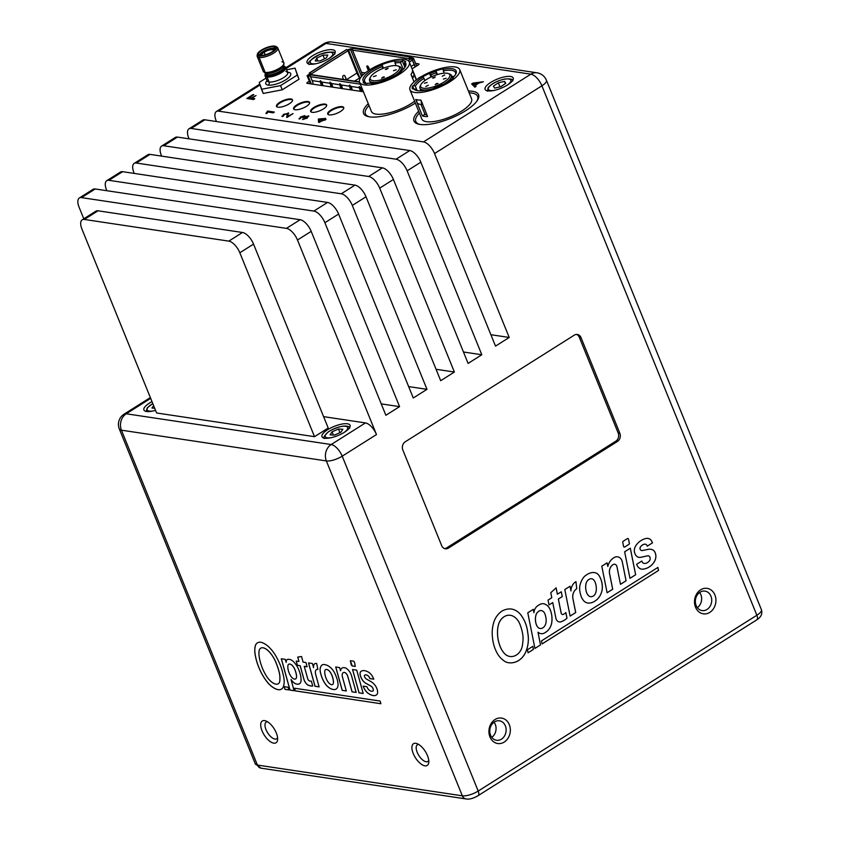 <?xml version="1.0" encoding="UTF-8"?>
<svg xmlns="http://www.w3.org/2000/svg" width="841" height="841" viewBox="0 0 841 841"><rect width="100%" height="100%" fill="white"/><g stroke="black" fill="none" stroke-linecap="round" stroke-linejoin="round"><path stroke-width="1.26" d="M259.228 55.969A10.365 3.375 157.9 0 1 265.966 47.832A10.365 3.375 157.9 0 1 275.901 49.325A10.365 3.375 157.9 0 1 259.228 55.969A10.365 3.375 -22.1 0 0 271.527 52.636A10.365 3.375 -22.1 0 0 276.195 46.602A10.365 3.375 -22.1 0 0 274.839 46.118A10.365 3.375 -22.1 0 0 264.326 48.536A10.365 3.375 -22.1 0 0 257.367 54.245A10.365 3.375 -22.1 0 0 259.228 55.969L259.123 57.503L259.228 55.969M273.935 46.686A9.167 2.986 -22.1 0 0 259.186 52.562A9.167 2.986 -22.1 0 0 267.974 53.877A9.167 2.986 -22.1 0 0 273.935 46.686L274.692 48.547L273.935 46.686A9.167 2.986 -22.1 0 0 263.832 49.22A9.167 2.986 -22.1 0 0 258.534 54.486A9.167 2.986 -22.1 0 0 260.132 55.401A9.167 2.986 -22.1 0 0 270.234 52.867A9.167 2.986 -22.1 0 0 275.533 47.59A9.167 2.986 -22.1 0 0 273.935 46.686M276.195 46.602L277.351 47.432A11.133 3.627 157.9 0 1 272.337 53.919A11.133 3.627 157.9 0 1 259.123 57.503A11.133 3.627 157.9 0 1 257.125 55.653L257.367 54.245M265.178 72.41A11.133 3.627 157.9 0 1 263.244 71.306A11.133 3.627 -22.1 0 0 265.178 72.41L259.123 57.503L265.178 72.41A11.133 3.627 -22.1 0 0 277.446 69.33A11.133 3.627 -22.1 0 0 283.88 62.928A11.133 3.627 157.9 0 1 277.446 69.33A11.133 3.627 157.9 0 1 265.178 72.41L265.178 72.41M257.409 54.875A11.133 3.627 -22.1 0 0 257.188 56.4A11.133 3.627 -22.1 0 0 259.123 57.503A11.133 3.627 -22.1 0 0 271.391 54.423A11.133 3.627 -22.1 0 0 277.824 48.021A11.133 3.627 -22.1 0 0 276.605 47.085M267.028 76.983L269.067 81.987A11.133 3.627 157.9 0 1 267.133 80.883A11.133 3.627 157.9 0 0 269.067 81.987L267.028 76.983A11.133 3.627 -22.1 0 0 279.307 73.903A11.133 3.627 -22.1 0 0 285.73 67.501A11.133 3.627 157.9 0 1 279.307 73.903A11.133 3.627 157.9 0 1 267.028 76.983L267.238 75.396A10.229 3.332 -22.1 0 0 279.328 72.147A10.229 3.332 -22.1 0 0 284.037 66.187A10.229 3.332 -22.1 0 1 279.328 72.147A10.229 3.332 -22.1 0 1 267.238 75.396L266.996 76.573A10.996 3.574 -22.1 0 0 280.442 72.82A10.996 3.574 -22.1 0 0 284.668 66.439A10.996 3.574 157.9 0 1 280.442 72.82A10.996 3.574 157.9 0 1 266.996 76.573L267.028 76.983A11.133 3.627 157.9 0 1 265.094 75.879A11.133 3.627 -22.1 0 0 267.028 76.983M285.835 71.401A11.133 3.627 157.9 0 1 287.769 72.505A11.133 3.627 157.9 0 1 281.336 78.907A11.133 3.627 157.9 0 1 269.067 81.987A2.313 1.913 -81.5 0 1 268.142 85.109A13.445 4.373 -22.1 0 0 285.719 79.832A13.445 4.373 -22.1 0 0 288.389 72.337A2.313 1.913 -81.5 0 1 287.801 72.578A2.313 1.913 98.5 0 0 288.389 72.337A13.445 4.373 -22.1 0 0 287.664 72.252A13.445 4.373 -22.1 0 1 286.171 79.538A13.445 4.373 -22.1 0 1 268.142 85.109A2.313 1.913 98.5 0 0 269.067 81.987A11.133 3.627 157.9 0 0 281.336 78.907A11.133 3.627 157.9 0 0 287.769 72.505L287.233 72.589M283.953 63.58A10.996 3.574 157.9 0 1 283.848 64.431A10.996 3.574 157.9 0 1 276.132 70.318A10.996 3.574 157.9 0 1 265.42 72.683A10.996 3.574 157.9 0 1 264.316 72.368A10.996 3.574 157.9 0 1 263.632 71.821M277.824 48.021L283.88 62.928A11.133 3.627 -22.1 0 0 281.945 61.824M265.293 72.841A10.229 3.332 157.9 0 0 266.324 73.135A0.767 0.641 -81.5 0 1 266.629 73.482A0.767 0.641 98.5 0 0 266.324 73.135A10.229 3.332 157.9 0 0 276.29 70.928A10.229 3.332 157.9 0 0 283.47 65.451A10.229 3.332 157.9 0 1 276.29 70.928A10.229 3.332 157.9 0 1 266.324 73.135A10.229 3.332 157.9 0 1 265.293 72.841L264.316 72.368A10.996 3.574 -22.1 0 0 265.42 72.683L266.324 73.135L265.42 72.683A10.996 3.574 -22.1 0 0 276.132 70.318A10.996 3.574 -22.1 0 0 283.848 64.431L283.88 62.928M266.629 73.482A10.06 3.269 -22.1 0 0 277.383 70.865A10.06 3.269 -22.1 0 0 283.585 65.156A10.06 3.269 -22.1 0 1 277.383 70.865A10.06 3.269 -22.1 0 1 266.629 73.482L267.196 74.881L266.629 73.482A10.06 3.269 -22.1 0 1 264.999 72.694A10.06 3.269 -22.1 0 0 266.629 73.482M284.09 66.323A10.06 3.269 157.9 0 1 278.287 72.105A10.06 3.269 157.9 0 1 267.196 74.881A0.767 0.641 -81.5 0 1 267.238 75.396A0.767 0.641 98.5 0 0 267.196 74.881A10.06 3.269 157.9 0 1 265.451 73.892A10.06 3.269 157.9 0 0 267.196 74.881A10.06 3.269 157.9 0 0 278.287 72.105A10.06 3.269 157.9 0 0 284.09 66.323L283.596 65.114M285.341 66.975A11.133 3.627 157.9 0 1 285.73 67.501L287.769 72.505M265.378 73.693L265.125 74.376A10.996 3.574 -22.1 0 0 266.996 76.573A10.996 3.574 157.9 0 1 265.125 74.376L265.094 75.879A11.133 3.627 157.9 0 1 265.02 75.227M265.399 73.745A10.229 3.332 -22.1 0 0 267.238 75.396A10.229 3.332 -22.1 0 1 265.399 73.745M280.558 85.603L261.519 89.283L259.228 82.397L266.008 78.129L259.228 82.397L263.222 93.467L282.261 89.787L280.558 85.603L261.519 89.283L263.222 93.467L282.261 89.787L299.007 79.222L297.315 75.038L280.558 85.603L282.261 89.787L299.007 79.222L295.023 68.153L297.315 75.038L280.558 85.603M286.655 69.771L295.023 68.153L299.007 79.222L295.023 68.153L286.655 69.771M267.028 80.631A13.445 4.373 -22.1 0 0 268.142 85.109A13.445 4.373 -22.1 0 1 267.028 80.631M259.795 55.338A8.326 2.712 157.9 0 1 266.502 49.745A8.326 2.712 157.9 0 1 275.217 49.072A8.326 2.712 -22.1 0 0 274.418 48.452A8.326 2.712 -22.1 0 0 262.918 51.564A8.326 2.712 -22.1 0 0 259.932 54.329A8.326 2.712 -22.1 0 0 259.795 55.338M274.04 50.376A7.085 2.313 -22.1 0 0 266.66 50.113A7.085 2.313 -22.1 0 0 261.54 55.453A7.085 2.313 -22.1 0 1 263.601 51.669L264.158 52.258A6.476 2.103 -22.1 0 0 261.751 55.233A6.476 2.103 -22.1 0 0 261.866 55.432A6.476 2.103 157.9 0 1 264.158 52.258L265.199 54.812L264.158 52.258A6.476 2.103 157.9 0 1 270.424 49.819A6.476 2.103 157.9 0 1 273.788 50.597A6.476 2.103 -22.1 0 0 273.745 50.365A6.476 2.103 -22.1 0 0 264.158 52.258L263.601 51.669A7.085 2.313 -22.1 0 1 271.044 48.904A7.085 2.313 -22.1 0 1 274.04 50.376M259.48 55.243A9.093 2.965 157.9 0 1 259.501 55.201L259.932 54.329M274.418 48.452L275.322 48.778A9.093 2.965 157.9 0 1 275.375 48.789M292.584 100.142A8.494 2.765 -22.1 0 0 291.238 99.532A8.494 2.765 -22.1 0 0 281.872 101.877A8.494 2.765 -22.1 0 0 276.973 106.765A8.494 2.765 -22.1 0 0 277.046 106.902M309.646 102.707A8.494 2.765 -22.1 0 0 308.3 102.097A8.494 2.765 -22.1 0 0 298.944 104.442A8.494 2.765 -22.1 0 0 294.035 109.33A8.494 2.765 -22.1 0 0 294.108 109.467M326.718 105.272A8.494 2.765 -22.1 0 0 325.372 104.652A8.494 2.765 -22.1 0 0 316.006 107.007A8.494 2.765 -22.1 0 0 311.107 111.885A8.494 2.765 -22.1 0 0 311.17 112.021L311.107 111.885M343.78 107.827A8.494 2.765 -22.1 0 0 342.434 107.217A8.494 2.765 -22.1 0 0 333.078 109.561A8.494 2.765 -22.1 0 0 328.169 114.45A8.494 2.765 -22.1 0 0 328.242 114.586M499.996 86.886L498.335 82.796L504.526 81.388L505.767 83.333L500.815 86.697L494.634 88.116L493.383 86.16L498.335 82.796M505.409 83.574L504.526 81.388M317.909 60.951L316.742 58.061L323.007 55.117L327.78 55.085L326.297 57.997L320.032 60.941L315.249 60.973L316.742 58.061M324.51 58.828L323.007 55.117M370.376 77.361A15.779 5.141 157.9 0 1 370.482 77.12A15.779 5.141 157.9 0 1 382.939 68.426A15.779 5.141 157.9 0 1 397.93 65.976A15.779 5.141 157.9 0 1 387.07 77.835A15.779 5.141 157.9 0 1 370.376 77.361M383.265 76.983L384.411 77.025L381.604 78.16L383.265 76.983M376.232 75.669L373.425 76.647L376.232 75.669M386.471 69.393L385.325 69.351L388.132 68.216L386.471 69.393M393.514 70.707L396.311 69.729L393.514 70.707M378.545 82.019A16.988 5.53 157.9 0 1 369.556 80.641A16.988 5.53 157.9 0 1 369.693 78.739A16.988 5.53 157.9 0 1 369.809 78.486L370.482 77.12M397.93 65.976L399.359 66.481A16.988 5.53 157.9 0 1 401.041 67.858A16.988 5.53 157.9 0 1 395.238 75.322M412.668 78.518L413.751 75.963A3.637 3.269 -157.1 0 0 412.342 71.884M412.616 78.381A3.637 3.269 -157.1 0 0 411.386 75.364M400.484 72.526L400.779 71.527A23.054 7.506 -22.1 0 0 405.467 66.376A23.054 7.506 -22.1 0 0 404.731 62.181L405.73 61.614A24.273 7.905 -22.1 0 0 402.103 60.52L400.537 62.718L403.228 69.351M402.103 60.52L404.889 67.364M404.731 62.181L404.164 63.821L405.236 66.46M400.779 71.527L401.514 71.601A24.273 7.905 -22.1 0 1 395.827 75.375L395.091 75.301A23.054 7.506 -22.1 0 1 378.618 81.934L378.124 82.502A24.273 7.905 -22.1 0 1 371.47 83.69L371.964 83.122L372.889 83.627M382.729 68.51L381.993 64.589A24.273 7.905 -22.1 0 1 394.818 60.909L395.869 65.609M381.993 64.589L383.464 68.216M371.964 83.122A23.054 7.506 -22.1 0 1 367.769 83.164L366.771 83.732A24.273 7.905 -22.1 0 1 363.144 82.639L364.142 82.071L365.572 82.555L366.014 83.627M400.537 62.718A21.845 7.106 -22.1 0 0 394.807 62.991M401.104 61.088A23.054 7.506 -22.1 0 0 394.597 61.414M381.982 66.681A21.845 7.106 -22.1 0 0 364.626 81.409A21.845 7.106 -22.1 0 0 365.572 82.555M381.772 65.104A23.054 7.506 -22.1 0 0 364.142 82.071M405.068 67.08A21.845 7.106 -22.1 0 0 405.11 64.967A21.845 7.106 -22.1 0 0 404.164 63.821M416.306 79.99L413.898 74.061M413.52 73.125L412.553 70.739A26.849 8.746 -22.1 0 1 410.997 74.407L414.035 81.882M368.999 105.482A33.377 10.87 -22.1 0 0 365.646 110.182A33.377 10.87 -22.1 0 0 365.393 113.913A33.377 10.87 -22.1 0 0 369.388 116.836M359.559 82.229A26.849 8.746 -22.1 0 0 387.722 80.221A26.849 8.746 -22.1 0 0 409.315 62.024A26.849 8.746 -22.1 0 0 385.094 62.539A26.849 8.746 -22.1 0 0 359.769 79.222A26.849 8.746 -22.1 0 0 359.559 82.229L371.428 111.464A26.849 8.746 -22.1 0 0 388.626 113.009A26.849 8.746 -22.1 0 0 414.602 101.235M446.907 73.23A15.779 5.141 157.9 0 1 448.316 73.535A15.779 5.141 157.9 0 1 437.194 85.509A15.779 5.141 157.9 0 1 420.878 84.689A15.779 5.141 157.9 0 1 432.043 76.542A15.779 5.141 157.9 0 1 446.907 73.23M427.123 82.418L424.4 83.259L427.123 82.418M434.061 77.929L432.463 78.045L435.281 76.909L434.061 77.929M442.208 76.268L444.731 74.975L442.208 76.268M443.407 79.086L446.119 78.245L443.407 79.086M436.458 83.574L438.056 83.448L435.249 84.594L436.458 83.574M428.321 85.235L425.798 86.528L428.321 85.235M448.316 73.535L449.756 74.05A16.988 5.53 157.9 0 1 451.438 75.427A16.988 5.53 157.9 0 1 442.713 84.626M433.798 88.368A16.988 5.53 157.9 0 1 419.953 88.21A16.988 5.53 157.9 0 1 420.195 86.055L420.878 84.689M426.944 114.881A23.664 7.706 -22.1 0 1 425.062 114.46L420.952 104.337M422.634 104.263A3.637 2.975 -83 0 1 421.215 100.773M422.75 104.557L419.207 104.116A3.637 2.975 -83 0 1 416.779 99.722M451.365 76.384L454.108 76.394M452.279 78.886L452.584 77.908L453.31 78.003A24.273 7.905 -22.1 0 1 443.007 84.657L442.282 84.573A23.054 7.506 -22.1 0 1 433.956 88.021L433.714 88.526A24.273 7.905 -22.1 0 1 426.513 90.523L427.428 90.576M416.526 90.46A21.845 7.106 -22.1 0 1 415.055 89.051L412.332 88.778A24.273 7.905 -22.1 0 1 412.605 85.929L413.625 88.442M431.023 77.004L429.541 73.356A24.273 7.905 -22.1 0 0 422.75 76.846L423.191 77.078A23.054 7.506 -22.1 0 0 413.751 85.54L415.338 86.203L417.115 90.586M436.647 74.786L435.943 70.844A24.273 7.905 -22.1 0 1 443.154 68.857L444.027 73.209M435.943 70.844L437.446 74.534M423.191 77.078L424.936 80.515M455.465 74.649A21.845 7.106 -22.1 0 0 455.507 72.536A21.845 7.106 -22.1 0 0 443.102 70.928M452.584 77.908A23.054 7.506 -22.1 0 0 455.864 73.934A23.054 7.506 -22.1 0 0 442.913 69.361M435.89 72.925A21.845 7.106 -22.1 0 0 430.865 74.891L431.612 76.731M435.701 71.348A23.054 7.506 -22.1 0 0 429.993 73.588L430.865 74.891M424.074 78.381A21.845 7.106 -22.1 0 0 415.338 86.203M425.062 114.46A23.664 7.706 157.9 0 1 424.8 114.365L424.327 112.652M413.478 88.379A23.054 7.506 -22.1 0 0 415.748 90.229A23.054 7.506 -22.1 0 0 426.755 90.019M427.617 116.552L420.931 100.068A26.849 8.746 -22.1 0 1 415.717 99.427L422.403 115.911A26.849 8.746 -22.1 0 0 427.617 116.552M424.8 114.365L422.403 115.911M412.605 85.929L413.751 85.54M476.794 101.246A33.377 10.87 -22.1 0 0 477.625 96.368A33.377 10.87 -22.1 0 0 471.338 93.004A33.377 10.87 -22.1 0 0 469.152 92.846M419.396 113.051A33.377 10.87 -22.1 0 0 415.78 121.482A33.377 10.87 -22.1 0 0 419.785 124.394M409.956 89.787L421.825 119.023A26.849 8.746 -22.1 0 0 449.988 117.025A26.849 8.746 -22.1 0 0 471.58 98.817L459.712 69.582A26.849 8.746 -22.1 0 0 454.655 66.881A26.849 8.746 -22.1 0 0 425.157 74.513A26.849 8.746 -22.1 0 0 409.956 89.787A26.849 8.746 -22.1 0 0 438.119 87.79A26.849 8.746 -22.1 0 0 459.712 69.582M415.17 66.87A17.072 7.779 57.8 0 1 414.15 64.557L412.405 60.153A1.314 0.599 -122.2 0 0 411.207 58.87L411.144 58.859A1.314 0.599 -122.2 0 0 410.902 58.902A1.314 0.599 -122.2 0 0 410.776 59.091M352.421 49.787L350.56 49.514L347.827 50.576M347.522 50.113L347.732 49.976A3.038 0.988 157.9 0 1 351.696 48.789L352.568 48.925M411.89 59.322L411.869 58.712L409.609 58.376L410.04 59.448M411.512 57.766L411.365 57.398A1.314 1.083 98.5 0 0 410.566 56.704L353.788 48.179A1.314 1.083 98.5 0 0 353.125 48.326L353.031 48.389A1.314 1.083 98.5 0 0 352.516 50.155L361.525 72.347A11.185 9.272 -81.5 0 1 362.334 75.585M410.566 56.704A1.314 1.083 98.5 0 0 409.903 56.852L409.809 56.904A1.314 1.083 98.5 0 0 409.294 58.681L409.693 59.669M409.609 58.376L409.609 58.365A0.852 0.704 98.5 0 1 409.977 57.314L410.072 57.251A0.852 0.704 -81.5 0 1 411.018 57.608L411.049 57.693M350.508 89.829A15.17 12.573 98.5 0 0 349.478 86.276L349.499 85.13L351.16 86.528A15.17 12.573 98.5 0 1 352.19 90.082M350.907 89.892A15.632 12.951 98.5 0 0 349.824 86.066L349.709 85.088M340.763 88.368A15.17 12.573 98.5 0 0 339.743 84.815L339.753 83.669L341.414 85.067A15.17 12.573 98.5 0 1 342.445 88.62M341.173 88.431A15.632 12.951 98.5 0 0 340.09 84.594L339.964 83.627M360.652 91.354A15.632 12.951 98.5 0 0 359.57 87.527L359.443 86.549M331.428 86.97A15.632 12.951 98.5 0 0 330.345 83.133L330.219 82.155M321.683 85.509A15.632 12.951 98.5 0 0 320.6 81.672L320.474 80.694M331.018 86.907A15.17 12.573 98.5 0 0 329.998 83.354L330.008 82.208L331.68 83.606A15.17 12.573 98.5 0 1 332.7 87.159M321.273 85.446A15.17 12.573 98.5 0 0 320.253 81.892L320.263 80.747L321.935 82.145A15.17 12.573 98.5 0 1 322.955 85.698M360.253 91.291A15.17 12.573 98.5 0 0 359.223 87.737L359.233 86.602L360.905 87.99A15.17 12.573 98.5 0 1 361.924 91.543M359.433 81.85L311.759 74.691A1.314 1.083 98.5 0 0 311.096 74.838L311.002 74.902A1.314 1.083 98.5 0 0 310.497 76.689L312.158 80.61A15.17 12.573 -81.5 0 1 313.209 84.237M367.212 65.913A1.514 0.694 -122.2 0 0 367.317 66.902L368.747 70.423M368.411 70.644L366.97 67.122A1.514 0.694 -122.2 0 1 367.002 65.966A1.514 0.694 -122.2 0 1 368.652 67.375L369.662 69.845M409.767 57.503L413.015 57.987A3.038 0.988 157.9 0 1 413.541 58.292A3.038 0.988 157.9 0 1 412.405 59.679L412.237 59.795M310.382 76.132L308.006 75.774L310.634 75.269M311.328 83.953L308.006 75.774M311.244 83.942L307.922 75.753L307.081 75.627L310.361 73.566M310.403 83.816L307.081 75.627M310.35 73.556L309.698 73.966L309.93 73.293L311.023 74.891L359.549 82.187M311.212 74.775L310.96 74.145A1.314 0.599 -122.2 0 0 309.772 72.883L309.698 72.873A1.314 0.599 -122.2 0 0 309.467 72.915A1.314 0.599 -122.2 0 0 309.446 73.934L309.52 74.092M360.085 78.56A18.66 8.505 -122.2 0 0 359.643 77.919A11.679 5.319 57.8 0 1 356.962 73.041L347.943 50.817A1.314 0.599 -122.2 0 0 346.755 49.556L346.681 49.545A1.314 0.599 -122.2 0 0 346.45 49.587A1.314 0.599 -122.2 0 0 346.313 49.777M343.517 79.464L342.75 77.551A1.514 1.262 -81.5 0 1 345.031 76.111L346.219 79.622A12.131 5.53 -122.2 0 0 346.324 79.884M310.665 74.019L307.922 75.753M344.778 76.079A1.514 1.262 98.5 0 0 343.98 75.322M356.962 73.041L346.471 79.664L345.031 76.111M576.484 334.424A6.066 5.025 -81.5 0 1 579.323 337.325L618.177 433.01A6.066 5.025 -81.5 0 1 615.759 441.21L446.729 547.848A6.066 5.025 -81.5 0 1 444.521 548.574M581.005 337.577L619.849 433.262A6.066 5.025 -81.5 0 1 617.441 441.462L448.411 548.101A6.066 5.025 -81.5 0 1 445.352 548.784A6.066 5.025 -81.5 0 1 441.683 545.662L402.828 449.988A6.066 5.025 -81.5 0 1 405.246 441.788L574.277 335.149A6.066 5.025 -81.5 0 1 577.336 334.466A6.066 5.025 -81.5 0 1 581.005 337.577L579.323 337.325M490.881 334.707L509.215 337.462L495.517 346.114L420.826 162.187A12.131 5.53 -122.2 0 0 409.798 150.55L396.09 159.201L191.149 128.442L204.857 119.8L409.798 150.55M307.985 83.448L307.522 82.313A1.819 0.589 -22.1 0 0 306.849 83.143A1.819 0.589 -22.1 0 0 307.165 83.333L363.438 91.774M412.079 68.825L418.345 64.873A1.819 0.589 -22.1 0 0 419.028 64.032A1.819 0.589 -22.1 0 0 418.713 63.853L418.923 64.389M507.543 84.941A15.17 4.941 157.9 0 1 485.089 89.388A15.17 4.941 157.9 0 1 497.283 79.107A15.17 4.941 157.9 0 1 513.199 77.982A15.17 4.941 157.9 0 1 507.543 84.941M329.483 58.229A15.17 4.941 157.9 0 1 307.028 62.676A15.17 4.941 157.9 0 1 319.223 52.394A15.17 4.941 157.9 0 1 335.139 51.259A15.17 4.941 157.9 0 1 329.483 58.229M344.421 432.253A15.17 4.941 157.9 0 1 321.966 436.7A15.17 4.941 157.9 0 1 334.161 426.419A15.17 4.941 157.9 0 1 350.077 425.283A15.17 4.941 157.9 0 1 344.421 432.253M155.543 410.345A15.17 4.941 157.9 0 1 143.906 409.977A15.17 4.941 157.9 0 1 151.99 401.609M365.677 115.659A34.891 11.354 157.9 0 1 365.867 115.101M415.359 103.096A34.891 11.354 157.9 0 1 415.191 103.201A34.891 11.354 157.9 0 1 363.554 113.419A34.891 11.354 157.9 0 1 368.274 103.674M416.074 123.217A34.891 11.354 157.9 0 1 416.263 122.66M468.416 91.038A34.891 11.354 157.9 0 1 478.592 94.739A34.891 11.354 157.9 0 1 465.588 110.76A34.891 11.354 157.9 0 1 413.951 120.988A34.891 11.354 157.9 0 1 418.671 111.243M204.857 119.8A12.131 5.53 -122.2 0 0 202.702 120.168L188.994 128.81A12.131 5.53 57.8 0 1 191.149 128.442M381.246 403.88L399.58 406.634L385.872 415.286L311.191 231.359A12.131 5.53 -122.2 0 0 300.153 219.722L286.445 228.374L81.514 197.614L95.212 188.973L300.153 219.722M408.652 386.587L426.986 389.341L413.278 397.993L338.597 214.066A12.131 5.53 -122.2 0 0 327.559 202.429L313.861 211.08L108.92 180.321L122.628 171.68L327.559 202.429M436.059 369.294L454.392 372.048L440.695 380.7L366.014 196.773A12.131 5.53 -122.2 0 0 354.976 185.136L341.267 193.787L136.326 163.028L150.034 154.387L354.976 185.136M463.475 352.001L481.809 354.755L468.101 363.407L393.42 179.48A12.131 5.53 -122.2 0 0 382.382 167.843L368.684 176.494L163.743 145.735L177.451 137.094L382.382 167.843M98.04 210.797L242.502 232.484L228.805 241.125L84.331 219.448L98.04 210.797A12.131 5.53 -122.2 0 0 95.885 211.165L82.176 219.816A12.131 5.53 57.8 0 1 84.331 219.448M228.805 241.125A12.131 5.53 57.8 0 1 239.832 252.763L253.54 244.121A12.131 5.53 -122.2 0 0 242.502 232.484M253.54 244.121L328.221 428.037L314.513 436.679L156.615 412.984L81.934 229.067A12.131 5.53 57.8 0 1 82.176 219.816M285.824 67.722L323.764 43.785A12.131 5.53 57.8 0 1 325.919 43.417A12.131 10.05 -81.5 0 1 332.037 42.05L536.979 72.799A12.131 10.05 98.5 0 0 530.86 74.176A12.131 5.53 57.8 0 1 541.898 85.814L756.868 615.244A6.066 2.765 57.8 0 1 756.753 619.87L478.077 795.681A6.066 2.765 -122.2 0 0 478.203 791.055L342.213 456.179A12.131 5.53 -122.2 0 0 331.186 444.532A12.131 10.05 98.5 0 0 326.361 460.931A12.131 3.953 -22.1 0 0 342.213 456.179L376.484 434.555A12.131 5.53 57.8 0 0 365.446 422.918L323.596 416.642M124.09 414.15A12.131 12.131 0 0 0 119.317 428.984A12.131 3.953 -22.1 0 0 121.43 430.182A12.131 10.05 -81.5 0 1 126.245 413.783A12.131 5.53 -122.2 0 0 124.09 414.15L150.36 397.572M216.473 121.546L216.158 120.778A12.131 5.53 57.8 0 1 216.4 111.517A12.131 5.53 57.8 0 1 218.565 111.149L423.496 141.908A12.131 5.53 57.8 0 1 434.534 153.546L509.215 337.462M322.46 119.832L319.517 119.39L319.675 121.588L319.496 119.338L322.524 119.79L319.664 121.598M332.037 42.05L332.037 42.05A12.131 12.131 0 0 0 323.764 43.785M434.534 153.546L541.898 85.814A12.131 3.953 -22.1 0 0 546.419 80.242L761.399 609.672A12.131 3.953 157.9 0 1 756.868 615.244L478.203 791.055A12.131 3.953 157.9 0 1 462.34 795.817A6.066 5.025 98.5 0 0 466.009 798.929L261.078 768.18A6.066 5.025 -81.5 0 1 257.409 765.058A12.131 3.953 157.9 0 1 255.296 763.859L261.078 768.18M189.057 138.839L188.752 138.071A12.131 5.53 57.8 0 1 188.994 128.81M368.684 176.494A12.131 5.53 57.8 0 1 379.712 188.132L393.42 179.48M161.651 156.132L161.335 155.364A12.131 5.53 57.8 0 1 161.588 146.103A12.131 5.53 57.8 0 1 163.743 145.735M454.392 372.048L379.712 188.132M177.451 137.094A12.131 5.53 -122.2 0 0 175.285 137.461L161.588 146.103M341.267 193.787A12.131 5.53 57.8 0 1 352.305 205.425L366.014 196.773M134.245 173.425L133.929 172.657A12.131 5.53 57.8 0 1 134.171 163.396A12.131 5.53 57.8 0 1 136.326 163.028M426.986 389.341L352.305 205.425M150.034 154.387A12.131 5.53 -122.2 0 0 147.879 154.755L134.171 163.396M313.861 211.08A12.131 5.53 57.8 0 1 324.889 222.718L338.597 214.066M106.828 190.718L106.523 189.95A12.131 5.53 57.8 0 1 106.765 180.689A12.131 5.53 57.8 0 1 108.92 180.321M399.58 406.634L324.889 222.718M122.628 171.68A12.131 5.53 -122.2 0 0 120.463 172.048L106.765 180.689M83.795 218.797L79.107 207.243A12.131 5.53 57.8 0 1 79.348 197.982A12.131 5.53 57.8 0 1 81.514 197.614M286.445 228.374A12.131 5.53 57.8 0 1 297.483 240.011L311.191 231.359M376.484 434.555L297.483 240.011M95.212 188.973A12.131 5.53 -122.2 0 0 93.057 189.341L79.348 197.982M396.09 159.201A12.131 5.53 57.8 0 1 407.128 170.839L420.826 162.187M481.809 354.755L407.128 170.839M314.513 436.679L239.832 252.763M279.717 102.36A8.641 2.817 157.9 0 1 292.51 99.827A8.641 2.817 157.9 0 1 285.562 105.693A8.641 2.817 157.9 0 1 276.489 106.334A8.641 2.817 157.9 0 1 279.717 102.36M296.778 104.925A8.641 2.817 157.9 0 1 309.583 102.392A8.641 2.817 157.9 0 1 302.623 108.247A8.641 2.817 157.9 0 1 293.562 108.899A8.641 2.817 157.9 0 1 296.778 104.925M313.851 107.49A8.641 2.817 157.9 0 1 326.644 104.957A8.641 2.817 157.9 0 1 319.696 110.812A8.641 2.817 157.9 0 1 310.623 111.454A8.641 2.817 157.9 0 1 313.851 107.49M330.912 110.045A8.641 2.817 157.9 0 1 343.717 107.511A8.641 2.817 157.9 0 1 336.757 113.377A8.641 2.817 157.9 0 1 327.696 114.019A8.641 2.817 157.9 0 1 330.912 110.045M415.612 63.39L418.713 63.853M307.522 82.313L309.33 81.178M483.407 81.745L472.957 83.091L471.643 83.911L474.86 87.138L476.132 86.329L475.102 85.393L478.939 82.975L483.407 81.745L478.96 83.028L475.154 85.435M476.132 86.329L474.881 87.191L471.643 83.911M287.454 113.892L284.142 114.544L282.471 116.584L281.861 116.174L282.45 116.531L283.69 115.816L283.186 115.564M288.831 113.251L283.47 114.365L282.471 116.584M288.211 112.904L287.832 116.331M283.711 115.869L284.121 114.492L287.012 113.577L287.044 117.383L293.078 113.577L287.065 117.435L286.487 117.057M325.635 118.423L318.371 119.012L318.56 122.292L319.317 122.408L323.28 119.906L324.889 120.147L326.014 119.433L324.405 119.191L325.635 118.423L324.489 119.212M326.014 119.433L318.56 122.292M274.345 112.074L273.241 112.831L267.985 112.042L266.734 113.609L265.914 113.43L266.713 113.556L267.964 111.99L273.22 112.778L274.345 112.074L267.596 111.054L265.914 113.43M300.658 118.392L301.078 117.12L303.979 116.521L301.099 117.172L299.385 119.086L298.965 118.697L300.279 118.076M304.82 115.659L304.915 116.657L304.82 115.659M308.91 116.153L304.894 116.605L304.789 115.606L300.374 117.036L299.385 119.086M308.279 115.827L307.301 118.087L302.476 119.58L307.28 118.034L308.258 115.774M307.554 116.804L302.707 117.845L307.543 116.783M256.032 95.559L250.944 98.145L248.873 97.829L253.824 94.707L253.036 94.581L246.865 98.481L253.583 99.49L254.791 98.723L251.743 98.26L256.032 95.559L251.827 98.271M254.791 98.723L253.604 99.543L246.865 98.481M253.824 94.707L248.957 97.84M477.73 83.175L472.999 83.679M474.734 85.067L472.978 83.627L477.835 83.101L474.734 85.067M293.078 113.577L287.811 116.279L288.179 112.852M426.44 73.871L418.734 77.94M303.643 116.384L302.686 117.793M307.102 116.584L306.608 117.929L302.476 119.58M304.894 116.605L304.789 115.606M154.723 408.316L151.916 408.001L153.661 405.719M339.964 432.684L338.471 429.015L342.855 429.257L340.826 432.306L334.424 435.102L330.04 434.85L332.069 431.801L338.471 429.015M332.069 431.801L333.383 435.039M697.357 607.675A9.84 8.147 98.5 0 0 700.868 594.65A9.84 8.147 98.5 0 0 699.638 592.495M491.775 737.368A9.84 8.147 98.5 0 0 495.286 724.353A9.84 8.147 98.5 0 0 494.056 722.188M277.583 737.715A9.84 4.478 57.8 0 1 276.71 738.766A9.84 4.478 57.8 0 1 266.008 729.62A9.84 4.478 57.8 0 1 266.208 722.125A9.84 4.478 57.8 0 1 267.533 721.788M262.045 730.818A12.867 5.866 -122.2 0 0 271.201 742.204A12.867 5.866 -122.2 0 0 277.614 739.638A12.867 5.866 -122.2 0 0 265.809 720.926A12.867 5.866 -122.2 0 0 262.045 730.818M428.763 760.401A9.84 4.478 57.8 0 1 427.89 761.452A9.84 4.478 57.8 0 1 417.199 752.317A9.84 4.478 57.8 0 1 417.399 744.811A9.84 4.478 57.8 0 1 418.713 744.474M326.34 678.939A8.41 3.827 -122.2 0 0 328.516 682.587A5.656 2.576 -122.2 0 0 332.615 684.521A5.656 2.576 -122.2 0 0 332.91 684.259A10.502 4.783 -122.2 0 0 333.425 682.598A14.98 6.823 -122.2 0 0 332.647 677.604A10.765 4.899 -122.2 0 0 331.312 674.083A7.201 3.28 -122.2 0 0 329.903 671.77A4.079 1.861 -122.2 0 0 328.095 670.035A6.76 3.08 -122.2 0 0 325.53 669.667A5.572 2.544 -122.2 0 0 325.488 669.688A5.572 2.544 -122.2 0 0 324.826 670.866A13.004 5.919 -122.2 0 0 324.899 674.072A15.611 7.106 -122.2 0 0 326.34 678.939M413.236 753.504A12.867 5.866 -122.2 0 0 422.382 764.889A12.867 5.866 -122.2 0 0 428.794 762.324A12.867 5.866 -122.2 0 0 416.999 743.623A12.867 5.866 -122.2 0 0 413.236 753.504M505.367 725.867A9.84 8.147 -81.5 0 1 504.453 736.064A9.84 8.147 -81.5 0 1 496.495 740.269A9.84 8.147 -81.5 0 1 490.555 735.213A9.84 8.147 -81.5 0 1 491.459 725.016A9.84 8.147 -81.5 0 1 499.417 720.811A9.84 8.147 -81.5 0 1 505.367 725.867M489.946 736.905A12.867 10.66 98.5 0 0 508.448 737.494A12.867 10.66 98.5 0 0 500.521 717.972A12.867 10.66 98.5 0 0 489.946 736.905M710.939 596.164A9.84 8.147 -81.5 0 1 710.035 606.361A9.84 8.147 -81.5 0 1 702.077 610.566A9.84 8.147 -81.5 0 1 696.127 605.509A9.84 8.147 -81.5 0 1 697.042 595.312A9.84 8.147 -81.5 0 1 705 591.118A9.84 8.147 -81.5 0 1 710.939 596.164M586.944 593.42A8.41 6.97 98.5 0 0 589.383 596.311A5.656 4.689 98.5 0 0 590.487 596.658A5.656 4.689 98.5 0 0 595.197 594.009A10.502 8.704 98.5 0 0 596.174 591.055A14.98 12.415 98.5 0 0 595.88 584.716A10.765 8.925 98.5 0 0 594.587 581.089A7.201 5.971 98.5 0 0 592.989 579.281A4.079 3.375 98.5 0 0 591.686 578.734A4.079 3.375 98.5 0 0 590.76 578.745A6.76 5.603 98.5 0 0 587.26 580.973A5.572 4.615 98.5 0 0 586.103 583.444A13.004 10.775 98.5 0 0 585.704 587.964A15.611 12.93 98.5 0 0 586.944 593.42L586.913 593.41A8.41 6.97 98.5 0 0 589.341 596.311A5.656 4.689 98.5 0 0 590.456 596.647A5.656 4.689 98.5 0 0 590.466 596.647L590.456 596.647M695.528 607.202A12.867 10.66 98.5 0 0 714.03 607.801A12.867 10.66 98.5 0 0 706.093 588.269A12.867 10.66 98.5 0 0 695.528 607.202M541.268 610.577L541.236 610.566A5.677 4.71 98.5 0 0 541.236 610.566A5.677 4.71 98.5 0 0 540.647 610.524A3.322 2.754 98.5 0 0 539.354 610.934L538.618 611.396A6.076 5.035 98.5 0 0 535.938 615.276A13.729 11.375 98.5 0 0 536.547 625.084A8.053 6.675 98.5 0 0 538.692 628.006A5.445 4.51 98.5 0 0 540.059 628.49A5.445 4.51 98.5 0 0 542.802 627.88A6.823 5.656 98.5 0 0 545.83 623.423A10.933 9.062 98.5 0 0 546.04 618.692A16.399 13.593 98.5 0 0 544.632 613.331A5.677 4.71 98.5 0 0 541.268 610.577A5.677 4.71 98.5 0 0 540.679 610.534A3.322 2.754 98.5 0 0 539.312 610.923L538.587 611.386A6.076 5.035 98.5 0 0 535.906 615.265A13.729 11.375 98.5 0 0 536.516 625.073A8.053 6.675 98.5 0 0 538.66 628.006A5.445 4.51 98.5 0 0 540.027 628.49A5.445 4.51 98.5 0 0 540.038 628.49L540.059 628.49M510.413 615.297L510.382 615.297A12.373 10.26 98.5 0 0 510.382 615.297A12.373 10.26 98.5 0 0 504.4 616.537L503.675 617A13.488 11.175 98.5 0 0 498.776 623.602A24.137 19.995 98.5 0 0 497.504 633.546A33.03 27.364 98.5 0 0 499.512 644.732A24.084 19.953 98.5 0 0 505.157 654.214A12.72 10.544 98.5 0 0 509.919 656.474A12.72 10.544 98.5 0 0 516.174 655.139L516.532 654.908A12.678 10.502 98.5 0 0 522.261 646.245A52.678 43.648 98.5 0 0 522.955 640.874A23.58 19.543 98.5 0 0 522.587 633.483A46.129 38.223 98.5 0 0 520.243 625.136A17.892 14.823 98.5 0 0 513.588 616.442A12.373 10.26 98.5 0 0 510.413 615.297A12.373 10.26 98.5 0 0 504.442 616.537L503.706 617A13.488 11.175 98.5 0 0 498.808 623.602A24.137 19.995 98.5 0 0 497.536 633.546A33.03 27.364 98.5 0 0 499.554 644.742A24.084 19.953 98.5 0 0 505.189 654.214A12.72 10.544 98.5 0 0 509.888 656.464A12.72 10.544 98.5 0 0 509.909 656.474L509.888 656.464M496.579 652.059A36.394 30.16 -81.5 0 1 492.521 637.804A30.339 25.135 -81.5 0 1 494.266 620.868A20.731 17.177 -81.5 0 1 501.982 611.081A20.899 17.314 -81.5 0 1 511.612 609.063A20.142 16.683 -81.5 0 1 521.935 616.453A34.187 28.321 -81.5 0 1 527.77 632.789A27.669 22.928 -81.5 0 1 525.604 652.353A19.101 15.821 -81.5 0 1 518.582 660.563A20.152 16.704 -81.5 0 1 508.595 662.729A20.152 16.704 -81.5 0 1 506.187 662.14A26.46 21.919 -81.5 0 1 496.579 652.059M561.283 591.759L562.251 596.595L558.361 599.044L561.168 613.036A2.092 1.735 98.5 0 0 563.596 614.277L564.721 613.573A5.183 4.3 98.5 0 0 565.867 612.542L567.002 618.23A21.34 17.682 -81.5 0 1 560.505 621.951A5.235 4.342 -81.5 0 1 559.37 621.962A5.235 4.342 -81.5 0 1 555.901 618.261L552.758 602.577L549.026 604.931L548.059 600.096L551.791 597.741L550.781 592.716L556.122 587.848L557.394 594.209L561.283 591.759L562.219 596.584L558.329 599.034L561.136 613.026A2.092 1.735 98.5 0 0 562.534 614.508L562.513 614.508M630.33 548.195L635.649 574.75L629.972 578.335L624.653 551.78L630.33 548.195M628.9 544.39L624.716 547.028A0.967 0.809 -81.5 0 1 623.58 546.461L622.771 542.382A0.967 0.809 -81.5 0 1 623.213 541.257L627.397 538.608A0.967 0.809 -81.5 0 1 628.532 539.186L629.341 543.265A0.967 0.809 -81.5 0 1 628.9 544.39L624.684 547.028A0.967 0.809 -81.5 0 1 624.211 547.144M570.976 590.981A9.903 8.2 -81.5 0 1 575.969 581.625L576.758 588.721A8.578 7.106 98.5 0 0 572.921 598.613L575.717 612.563L570.114 616.096L564.795 589.541L570.03 586.24L570.976 590.981L569.998 586.261M540.532 644.91L534.929 648.443L527.78 612.784L533.236 609.336L533.919 612.753A8.515 7.054 -81.5 0 1 537.956 605.615L539.417 604.69A8.284 6.865 -81.5 0 1 543.591 603.754A8.284 6.865 -81.5 0 1 545.431 604.364A11.122 9.209 -81.5 0 1 550.077 609.452L550.319 610.051A21.298 17.65 -81.5 0 1 551.738 622.708A12.699 10.523 -81.5 0 1 546.166 631.948L544.852 632.779A7.737 6.413 -81.5 0 1 540.952 633.651A7.737 6.413 -81.5 0 1 537.988 632.201L540.532 644.91L534.918 648.422M657.893 567.454L658.492 570.461L542.098 643.922L541.499 640.884L657.914 567.433L658.524 570.461L542.098 643.891M622.287 561.82L626.082 580.784L620.479 584.316L616.926 566.582A3.29 2.733 98.5 0 0 614.75 564.258A3.29 2.733 98.5 0 0 613.089 564.626A7.727 6.402 98.5 0 0 609.578 573.573L612.711 589.226L607.107 592.758L601.788 566.203L607.086 562.85L607.812 566.456A13.162 10.912 -81.5 0 1 613.667 557.856L614.035 557.615A7.075 5.855 -81.5 0 1 617.599 556.816A7.075 5.855 -81.5 0 1 622.287 561.82L626.051 580.784L620.479 584.295M652.49 542.865L647.223 546.187A2.996 2.481 98.5 0 0 644.774 544.148A8.063 6.675 98.5 0 0 644.5 544.19A7.138 5.908 98.5 0 0 640.358 547.197A1.997 1.65 98.5 0 0 640.201 549.331A2.544 2.103 98.5 0 0 642.324 550.54L648.674 549.247A10.681 8.852 -81.5 0 1 650.713 549.268A10.681 8.852 -81.5 0 1 652.269 549.678A5.866 4.857 -81.5 0 1 654.624 551.664A8.357 6.928 -81.5 0 1 654.718 561.031A15.464 12.815 -81.5 0 1 649.273 566.908L648.285 567.528A19.175 15.895 -81.5 0 1 641.767 569.21A8.326 6.896 -81.5 0 1 636.669 564.279L641.851 561.01A3.784 3.143 98.5 0 0 644.059 563.438A6.707 5.551 98.5 0 0 647.57 562.534A7.968 6.602 98.5 0 0 649.872 560.201A3.585 2.965 98.5 0 0 649.946 557.247A2.702 2.239 98.5 0 0 647.581 555.827L640.768 557.32A6.686 5.54 -81.5 0 1 639.076 557.373A6.686 5.54 -81.5 0 1 635.985 555.565A9.514 7.884 -81.5 0 1 634.282 550.781A8.294 6.875 -81.5 0 1 636.122 545.231A21.53 17.84 -81.5 0 1 639.99 541.247L641.42 540.342A17.283 14.318 -81.5 0 1 647.192 538.314A9.461 7.842 -81.5 0 1 647.707 538.366A9.461 7.842 -81.5 0 1 650.545 539.512A13.551 11.227 -81.5 0 1 652.49 542.865L647.223 546.166M581.394 596.984A26.66 22.087 -81.5 0 1 579.848 591.17A12.972 10.754 -81.5 0 1 580.258 584.159A18.996 15.737 -81.5 0 1 582.981 578.282A11.511 9.545 -81.5 0 1 586.261 575.034L587.449 574.287A15.432 12.783 -81.5 0 1 592.285 572.563A10.733 8.894 -81.5 0 1 594.387 572.584A10.733 8.894 -81.5 0 1 597.121 573.562A10.008 8.294 -81.5 0 1 599.591 576.432A23.464 19.438 -81.5 0 1 601.714 581.846A19.9 16.484 -81.5 0 1 602.251 589.152A15.254 12.636 -81.5 0 1 595.544 600.695L593.714 601.851A14.602 12.1 -81.5 0 1 588.563 603.092A9.356 7.748 -81.5 0 1 587.764 603.018A9.356 7.748 -81.5 0 1 584.243 601.326A15.874 13.151 -81.5 0 1 581.394 596.984M532.826 646.351L533.436 649.389L528.053 652.784L527.444 649.746L532.826 646.351M511.591 609.063A20.142 16.683 -81.5 0 1 521.904 616.442A34.187 28.321 -81.5 0 1 527.727 632.779A27.669 22.928 -81.5 0 1 525.572 652.353A19.101 15.821 -81.5 0 1 518.55 660.553A20.152 16.704 -81.5 0 1 508.574 662.719M556.09 587.88L557.362 594.198M552.758 602.577L549.015 604.91M565.835 612.574L566.971 618.23A21.34 17.682 -81.5 0 1 560.474 621.951A5.235 4.342 -81.5 0 1 559.349 621.962M630.298 548.206L635.617 574.75L629.962 578.314M627.87 538.503A0.967 0.809 -81.5 0 1 628.49 539.186L629.31 543.265A0.967 0.809 -81.5 0 1 628.868 544.39M575.938 581.646L576.726 588.711A8.578 7.106 98.5 0 0 572.889 598.613L575.686 612.553L570.103 616.075M537.988 632.201L540.5 644.9M543.58 603.754A8.284 6.865 -81.5 0 1 545.399 604.364A11.122 9.209 -81.5 0 1 550.046 609.452L550.287 610.04A21.298 17.65 -81.5 0 1 551.707 622.708A12.699 10.523 -81.5 0 1 546.135 631.948L544.821 632.779A7.737 6.413 -81.5 0 1 540.942 633.651M533.215 609.357L533.919 612.753M617.588 556.816A7.075 5.855 -81.5 0 1 622.256 561.809M607.065 562.871L607.812 566.456M614.75 564.258L614.708 564.248A3.29 2.733 98.5 0 0 614.708 564.248A3.29 2.733 98.5 0 0 613.047 564.626A7.727 6.402 98.5 0 0 609.536 573.573L612.679 589.215L607.097 592.737M645.226 544.159L645.257 544.159A2.996 2.481 98.5 0 0 644.742 544.138A8.063 6.675 98.5 0 0 644.458 544.18A7.138 5.908 98.5 0 0 640.316 547.197A1.997 1.65 98.5 0 0 640.159 549.331A2.544 2.103 98.5 0 0 641.662 550.55A2.544 2.103 98.5 0 0 641.683 550.561L641.662 550.55M647.696 538.366A9.461 7.842 -81.5 0 1 650.513 539.502A13.551 11.227 -81.5 0 1 652.458 542.865M648.295 555.796L648.264 555.796A2.702 2.239 98.5 0 0 647.549 555.827L640.726 557.31A6.686 5.54 -81.5 0 1 639.055 557.373M641.83 561.021A3.784 3.143 98.5 0 0 644.027 563.438L644.027 563.438M650.703 549.257A10.681 8.852 -81.5 0 1 652.238 549.667A5.866 4.857 -81.5 0 1 654.592 551.664A8.357 6.928 -81.5 0 1 654.687 561.021A15.464 12.815 -81.5 0 1 649.241 566.897L648.253 567.517A19.175 15.895 -81.5 0 1 641.736 569.21M594.366 572.584A10.733 8.894 -81.5 0 1 597.078 573.562A10.008 8.294 -81.5 0 1 599.559 576.421A23.464 19.438 -81.5 0 1 601.683 581.846A19.9 16.484 -81.5 0 1 602.219 589.152A15.254 12.636 -81.5 0 1 595.512 600.695L593.683 601.841A14.602 12.1 -81.5 0 1 588.532 603.081A9.356 7.748 -81.5 0 1 587.743 603.018M591.686 578.734L591.644 578.724A4.079 3.375 98.5 0 0 591.644 578.724A4.079 3.375 98.5 0 0 590.718 578.745A6.76 5.603 98.5 0 0 587.228 580.973A5.572 4.615 98.5 0 0 586.072 583.433A13.004 10.775 98.5 0 0 585.672 587.964A15.611 12.93 98.5 0 0 586.913 593.41M532.795 646.372L533.404 649.378L528.043 652.763M291.28 664.653A3.322 1.514 -122.2 0 0 290.271 664.18L289.735 664.096A6.076 2.765 -122.2 0 0 288.652 664.285A6.076 2.765 -122.2 0 0 287.948 665.462A13.729 6.255 -122.2 0 0 289.272 673.284A8.053 3.669 -122.2 0 0 291.217 676.774A5.445 2.481 -122.2 0 0 294.445 679.097A6.823 3.112 -122.2 0 0 295.654 678.897A6.823 3.112 -122.2 0 0 296.452 677.499A10.933 4.983 -122.2 0 0 296.221 674.019A16.399 7.474 -122.2 0 0 294.644 669.121A5.677 2.586 -122.2 0 0 291.28 664.653L291.333 664.632A3.322 1.514 -122.2 0 0 290.313 664.148L289.777 664.064A6.076 2.765 -122.2 0 0 288.694 664.253A6.076 2.765 -122.2 0 0 288.673 664.264L288.694 664.253M267.007 676.931A12.72 5.792 -122.2 0 0 275.753 684.111L276.027 684.154A12.678 5.771 -122.2 0 0 278.276 683.775A12.678 5.771 -122.2 0 0 279.801 680.937A52.678 24 -122.2 0 0 279.885 677.268A23.58 10.744 -122.2 0 0 278.96 671.433A46.129 21.014 -122.2 0 0 276.405 663.707A17.892 8.147 -122.2 0 0 270.403 653.163A12.373 5.635 -122.2 0 0 263.191 647.843L262.655 647.759A13.488 6.139 -122.2 0 0 260.647 648.211A13.488 6.139 -122.2 0 0 259.354 649.883A24.137 10.996 -122.2 0 0 259.196 656.705A33.03 15.043 -122.2 0 0 261.74 666.398A24.084 10.965 -122.2 0 0 267.007 676.931M260.027 670.214A36.394 16.578 57.8 0 1 255.601 656.979A30.339 13.824 57.8 0 1 255.538 645.131A20.731 9.44 57.8 0 1 257.378 642.902A20.731 9.44 57.8 0 1 260.784 642.24A20.899 9.524 57.8 0 1 268.216 646.382A20.142 9.177 57.8 0 1 277.004 658.104A34.187 15.569 57.8 0 1 282.996 673.956A27.669 12.604 57.8 0 1 282.965 687.57A19.101 8.694 57.8 0 1 281.535 689.084A19.101 8.694 57.8 0 1 278.119 689.662A20.152 9.177 57.8 0 1 268.468 683.544A26.46 12.047 57.8 0 1 260.027 670.214L260.069 670.182A36.394 16.578 57.8 0 1 255.653 656.947A30.339 13.824 57.8 0 1 255.58 645.1A20.731 9.44 57.8 0 1 257.409 642.892M305.945 662.54L307.123 666.787L304.263 666.356L307.669 678.655A2.092 0.946 -122.2 0 0 309.698 681.031L310.518 681.147A5.183 2.365 -122.2 0 0 311.338 681.052L312.726 686.046A21.34 9.724 57.8 0 1 307.911 685.047A5.235 2.386 57.8 0 1 303.958 679.517L300.142 665.736L297.388 665.326L296.211 661.079L298.965 661.489L297.735 657.073L301.541 656.527L303.086 662.109L305.945 662.54M356.721 670.161L363.186 693.489L359.012 692.858L352.547 669.531L356.721 670.161M355.27 666.419L352.19 665.967L351.244 664.853L350.329 660.711L353.588 661.142L354.524 662.245L355.27 666.419L352.232 665.935L350.361 660.69M313.525 667.67A9.903 4.51 57.8 0 1 314.713 663.77A9.903 4.51 57.8 0 1 316.668 663.507L317.898 669.362A8.578 3.911 -122.2 0 0 316.426 669.625A8.578 3.911 -122.2 0 0 315.722 674.629L319.117 686.876L314.997 686.256L308.521 662.929L312.368 663.496L313.577 667.638A9.903 4.51 57.8 0 1 314.734 663.759M294.108 690.713L289.987 690.093L281.293 658.755L285.309 659.365L286.14 662.361A8.515 3.879 57.8 0 1 287.202 659.575A8.515 3.879 57.8 0 1 288.715 659.312L289.788 659.47A8.284 3.774 57.8 0 1 294.508 662.771A11.122 5.067 57.8 0 1 298.608 669.383L298.849 669.983A21.298 9.703 57.8 0 1 301.057 680.453A12.699 5.782 57.8 0 1 299.491 683.775A12.699 5.782 57.8 0 1 297.451 684.185L296.484 684.038A7.737 3.522 57.8 0 1 291.018 679.549L294.108 690.713M380.878 703.728L295.265 690.882L294.529 688.222L380.143 701.068L380.878 703.728L295.307 690.85L294.581 688.222M351.538 675.765L356.153 692.437L352.032 691.817L347.711 676.227A3.29 1.503 -122.2 0 0 344.516 672.474A7.727 3.522 -122.2 0 0 343.139 672.716A7.727 3.522 -122.2 0 0 342.508 677.205L346.324 690.955L342.192 690.335L335.727 667.008L339.627 667.596L340.51 670.761A13.162 5.992 57.8 0 1 342.045 668.069A13.162 5.992 57.8 0 1 344.39 667.67L344.663 667.712A7.075 3.217 57.8 0 1 351.538 675.765M373.761 679.181L369.882 678.603A2.996 1.367 -122.2 0 0 367.769 675.596A8.063 3.669 -122.2 0 0 367.559 675.47A7.138 3.248 -122.2 0 0 364.805 675.113A7.138 3.248 -122.2 0 0 364.552 675.323A1.997 0.904 -122.2 0 0 364.605 676.847A2.544 1.156 -122.2 0 0 366.382 679.013L371.291 681.778A10.681 4.867 57.8 0 1 374.171 684.227A5.866 2.67 57.8 0 1 376.2 687.139A8.357 3.806 57.8 0 1 377.062 694.309A15.464 7.043 57.8 0 1 376.19 695.118A15.464 7.043 57.8 0 1 373.267 695.56L372.552 695.454A19.175 8.736 57.8 0 1 367.549 692.889A8.326 3.795 57.8 0 1 363.102 686.13L366.918 686.698A3.784 1.724 -122.2 0 0 368.863 689.851A6.707 3.049 -122.2 0 0 371.554 691.228A7.968 3.627 -122.2 0 0 372.952 690.987A7.968 3.627 -122.2 0 0 373.173 690.818A3.585 1.629 -122.2 0 0 372.983 688.621A2.702 1.23 -122.2 0 0 370.986 686.14L365.74 683.249A6.686 3.049 57.8 0 1 361.809 679.097A9.514 4.331 57.8 0 1 360.064 674.45A8.294 3.784 57.8 0 1 361.031 671.328A21.53 9.808 57.8 0 1 361.062 671.307A21.53 9.808 57.8 0 1 363.754 670.571L364.805 670.729A17.283 7.874 57.8 0 1 369.188 672.6A9.461 4.31 57.8 0 1 371.932 675.481A13.551 6.171 57.8 0 1 373.761 679.181M322.271 678.382A26.66 12.142 57.8 0 1 320.547 673.042A12.972 5.908 57.8 0 1 320.274 667.964A18.996 8.652 57.8 0 1 321.924 665.105A11.511 5.246 57.8 0 1 322.177 664.916A11.511 5.246 57.8 0 1 324.227 664.558L325.099 664.695A15.432 7.033 57.8 0 1 328.778 666.24A10.733 4.888 57.8 0 1 332.668 669.846A10.008 4.562 57.8 0 1 334.876 673.494A23.464 10.691 57.8 0 1 337.01 678.866A19.9 9.062 57.8 0 1 338.061 684.742A15.254 6.949 57.8 0 1 336.169 689.052A15.254 6.949 57.8 0 1 333.751 689.546L332.405 689.347A14.602 6.654 57.8 0 1 328.453 687.255A9.356 4.258 57.8 0 1 324.889 683.365A15.874 7.233 57.8 0 1 322.271 678.382L322.313 678.351A26.66 12.142 57.8 0 1 320.589 673.021A12.972 5.908 57.8 0 1 320.316 667.933A18.996 8.652 57.8 0 1 321.966 665.073A11.511 5.246 57.8 0 1 322.208 664.895M288.148 687.265L288.884 689.925L284.931 689.336L284.195 686.666L288.148 687.265M281.556 689.073A19.101 8.694 57.8 0 1 278.161 689.631A20.152 9.177 57.8 0 1 268.521 683.523A26.46 12.047 57.8 0 1 260.069 670.182M278.276 683.775L278.329 683.744A12.678 5.771 -122.2 0 0 278.329 683.744A12.678 5.771 -122.2 0 0 279.843 680.916A52.678 24 -122.2 0 0 279.937 677.247A23.58 10.744 -122.2 0 0 279.012 671.402A46.129 21.014 -122.2 0 0 276.447 663.675A17.892 8.147 -122.2 0 0 270.445 653.131A12.373 5.635 -122.2 0 0 263.233 647.812L262.697 647.728A13.488 6.139 -122.2 0 0 260.689 648.18A13.488 6.139 -122.2 0 0 260.668 648.201L260.689 648.18M307.112 666.745L304.305 666.324M298.965 661.489L297.788 657.073M312.715 686.025A21.34 9.724 57.8 0 1 307.964 685.016A5.235 2.386 57.8 0 1 304.011 679.496L300.184 665.715L297.441 665.294L296.274 661.089M363.175 693.457L359.054 692.837L352.6 669.541M319.107 686.834L315.039 686.224L308.584 662.929M317.887 669.331A8.578 3.911 -122.2 0 0 316.468 669.604A8.578 3.911 -122.2 0 0 316.447 669.615M294.098 690.671L290.029 690.062L281.357 658.766M299.512 683.754A12.699 5.782 57.8 0 1 297.493 684.154L296.526 684.006A7.737 3.522 57.8 0 1 291.06 679.517L291.06 679.517M286.14 662.361L286.192 662.33A8.515 3.879 57.8 0 1 287.223 659.554M295.706 678.866L295.654 678.897A6.823 3.112 -122.2 0 0 295.706 678.866A6.823 3.112 -122.2 0 0 296.495 677.478A10.933 4.983 -122.2 0 0 296.263 673.998A16.399 7.474 -122.2 0 0 294.686 669.089A5.677 2.586 -122.2 0 0 291.333 664.632M356.142 692.395L352.085 691.786L347.754 676.206A3.29 1.503 -122.2 0 0 344.558 672.453A7.727 3.522 -122.2 0 0 343.181 672.684A7.727 3.522 -122.2 0 0 343.16 672.695L343.139 672.716M340.51 670.761L340.552 670.729A13.162 5.992 57.8 0 1 342.066 668.048M346.313 690.924L342.245 690.314L335.78 667.018M373.74 679.139L369.935 678.571A2.996 1.367 -122.2 0 0 367.822 675.575A8.063 3.669 -122.2 0 0 367.601 675.439A7.138 3.248 -122.2 0 0 364.847 675.092A7.138 3.248 -122.2 0 0 364.826 675.102L364.805 675.113M372.973 690.976A7.968 3.627 -122.2 0 0 372.994 690.955A7.968 3.627 -122.2 0 0 373.215 690.787A3.585 1.629 -122.2 0 0 373.026 688.59A2.702 1.23 -122.2 0 0 371.039 686.119L365.782 683.228A6.686 3.049 57.8 0 1 361.861 679.065A9.514 4.331 57.8 0 1 360.106 674.419A8.294 3.784 57.8 0 1 361.083 671.297L361.031 671.328M376.211 695.108A15.464 7.043 57.8 0 1 373.32 695.528L372.595 695.423A19.175 8.736 57.8 0 1 367.591 692.858A8.326 3.795 57.8 0 1 363.154 686.14M336.19 689.042A15.254 6.949 57.8 0 1 333.793 689.525L332.447 689.326A14.602 6.654 57.8 0 1 328.495 687.223A9.356 4.258 57.8 0 1 324.931 683.334A15.874 7.233 57.8 0 1 322.313 678.351M332.658 684.49L332.615 684.521A5.656 2.576 -122.2 0 0 332.658 684.49A5.656 2.576 -122.2 0 0 332.952 684.227A10.502 4.783 -122.2 0 0 333.478 682.566A14.98 6.823 -122.2 0 0 332.7 677.573A10.765 4.899 -122.2 0 0 331.365 674.051A7.201 3.28 -122.2 0 0 329.945 671.738A4.079 1.861 -122.2 0 0 328.137 670.004A6.76 3.08 -122.2 0 0 325.572 669.636A5.572 2.544 -122.2 0 0 325.53 669.667A5.572 2.544 -122.2 0 0 325.509 669.678M288.873 689.893L284.973 689.305L284.247 686.677M494.413 90.355A12.131 3.953 157.9 0 1 488.863 87.191A12.131 3.953 157.9 0 1 505.83 78.991A12.131 3.953 157.9 0 1 507.186 85.172M316.353 63.632A12.131 3.953 157.9 0 1 310.665 63.128A12.131 3.953 157.9 0 1 316.679 55.937A12.131 3.953 157.9 0 1 330.955 52.321A12.131 3.953 157.9 0 1 329.125 58.45M392.631 624.117L326.361 460.931L121.43 430.182L257.409 765.058L462.34 795.817L392.631 624.117M408.295 60.71L411.207 58.87M409.336 62.087L412.405 60.153M408.253 60.678L411.144 58.859M360.106 78.507L348.573 50.103M361.514 76.499L350.56 49.514M409.294 58.681L352.516 50.155M409.809 56.904L353.031 48.389M409.903 56.852L353.125 48.326M411.018 57.608L409.83 57.43M360.873 87.916L361.935 88.074M310.497 76.689L360.347 84.174M312.158 80.61L320.221 81.819M321.903 82.071L329.966 83.28M331.638 83.532L339.711 84.741M341.383 84.994L349.446 86.203M351.128 86.455L359.191 87.664M311.096 74.838L359.517 82.113M365.299 72.904L361.525 72.347M415.296 66.796L412.405 59.679M346.681 49.545L309.698 72.873M346.755 49.556L309.772 72.883M347.943 50.817L310.96 74.145M359.643 77.919L354.566 81.114M411.123 66.471L414.15 64.557M619.849 433.262L618.177 433.01M617.441 441.462L615.759 441.21M448.411 548.101L446.729 547.848M365.446 422.918L331.186 444.532L126.245 413.783L150.676 398.371M286.14 68.51L325.919 43.417L530.86 74.176L423.496 141.908M218.565 111.149L260.079 84.962M153.23 410.944A12.131 3.953 157.9 0 1 147.049 409.462A12.131 3.953 157.9 0 1 152.82 403.638M331.291 437.656A12.131 3.953 157.9 0 1 328.863 431.622A12.131 3.953 157.9 0 1 344.873 426.219A12.131 3.953 157.9 0 1 344.053 432.474M257.188 56.4L263.244 71.306L264.316 72.368M265.094 75.879L267.249 81.093M283.47 65.451L283.848 64.431M284.006 66.124L285.73 67.501M264.968 72.683L265.451 73.892M487.465 91.217L488.148 87.653C491.533 83.679 497.063 80.799 504.768 79.022C510.487 78.57 513.157 79.212 512.768 80.946M334.707 54.223C335.99 51.396 331.133 51.396 320.158 54.223C309.909 60.079 306.324 63.495 309.404 64.494M369.556 80.641L370.608 83.217M401.041 67.858L402.093 70.434M366.203 115.921L365.393 113.913M416.537 79.811L409.315 62.024M255.296 763.859L119.317 428.984M419.953 88.21L421.005 90.786M451.438 75.427L452.521 78.097M478.434 98.376L477.625 96.368M416.6 123.49L415.78 121.482M408.179 60.626L410.902 58.902M416.652 65.945L413.541 58.292M346.45 49.587L309.467 72.915M216.4 111.517L259.806 84.132M546.419 80.242A12.131 12.131 0 0 0 536.979 72.799M152.778 403.554L147.238 407.874L146.155 411.407M324.342 438.518C322.618 438.298 324.016 436.027 328.537 431.696C343.401 423.17 350.634 426.324 349.635 428.248M756.753 619.87C761.094 617.136 762.65 613.741 761.399 609.672M466.009 798.929C469.183 799.581 473.199 798.498 478.077 795.681"/></g></svg>
